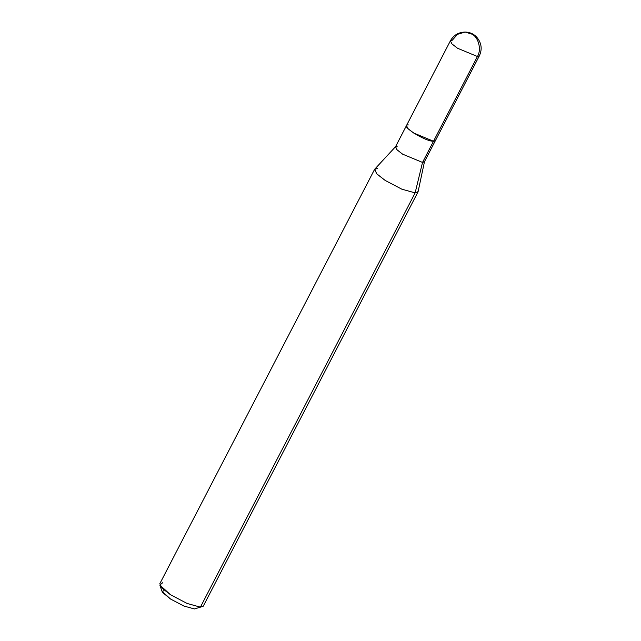 <?xml version="1.0" encoding="UTF-8"?>
<svg xmlns="http://www.w3.org/2000/svg" width="641" height="641" viewBox="0 0 641 641"><rect width="100%" height="100%" fill="white"/><g stroke="black" fill="none" stroke-linecap="round" stroke-linejoin="round"><path stroke-width="0.96" d="M408.373 124.947C398.173 124.33 424.695 141.525 433.508 141.244L477.433 56.504L479.348 55.855L477.433 56.504L457.49 48.227L451.953 43.925L450.391 40.848L451.953 43.925L457.49 48.227L477.433 56.504C481.615 49.878 478.731 37.635 472.185 34.229L465.158 32.05L472.185 34.229C478.731 37.635 481.615 49.878 477.433 56.504L434.846 138.664M450.391 40.848C453.564 35.183 458.491 32.242 465.158 32.05L457.506 34.326L452.298 40.207L450.391 40.848L395.489 146.781L397.051 149.85L402.588 154.152L422.523 162.429L415.136 192.885L401.795 189.167L385.225 180.466L376.612 173.703L374.761 169.136L395.617 146.605L396.851 149.641L402.588 154.152L422.523 162.429L433.5 141.244L413.565 132.967L408.029 128.665L406.466 125.588M465.158 32.05C469.757 32.154 473.603 33.845 476.704 37.138C481.551 42.899 482.433 49.141 479.348 55.855L435.415 140.603L433.508 141.244L422.523 162.429L424.502 161.572L418.108 191.611L415.136 192.885L200.401 607.155L187.06 603.437L170.49 594.736L162.181 588.286L159.833 583.679L374.568 169.408L376.916 174.015L385.225 180.466L401.795 189.167L415.136 192.885L422.523 162.429L424.43 161.78L435.415 140.595M162.694 582.709L159.833 585.041L170.49 594.736L187.06 603.437L200.401 607.155L196.659 608.285M397.396 146.132L395.617 146.605M377.437 168.439L374.568 169.408M163.383 589.432L162.742 592.588L170.506 599.014L183.759 605.977L194.431 608.95L183.759 605.977L170.506 599.014L161.981 591.258L159.833 585.041M415.136 192.885L418.004 191.915L203.261 606.186L200.401 607.155L415.136 192.885M200.401 607.155L194.431 608.95L200.401 607.155"/></g></svg>
